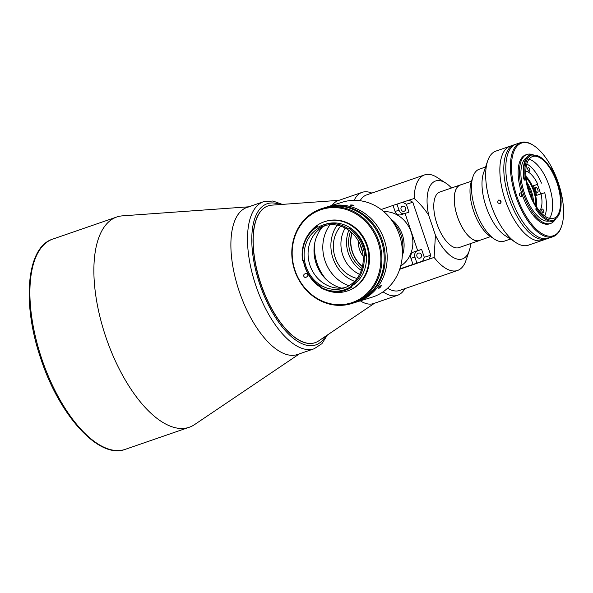 <?xml version="1.0" encoding="UTF-8"?>
<svg xmlns="http://www.w3.org/2000/svg" width="593" height="593" viewBox="0 0 593 593"><rect width="100%" height="100%" fill="white"/><g stroke="black" fill="none" stroke-linecap="round" stroke-linejoin="round"><path stroke-width="0.89" d="M248.778 206.801L122.469 215.852A111.195 49.441 71 0 0 116.71 217.023A111.195 49.441 71 0 0 105.776 336.831A111.195 49.441 71 0 0 189.293 427.242A111.195 49.441 71 0 0 194.548 424.61L299.532 353.806M250.876 206.646A77.765 34.572 71 0 0 239.201 291.252A77.765 34.572 71 0 0 298.042 354.31M339.003 200.33L271.772 205.148A72.316 32.155 71 0 0 268.444 205.771A72.316 32.155 71 0 0 268.029 205.912A72.316 32.155 71 0 0 261.076 284.299A72.316 32.155 71 0 0 314.816 342.761A72.316 32.155 71 0 0 315.231 342.628A72.316 32.155 71 0 0 318.649 340.916L374.531 303.231M451.532 187.981A41.213 18.324 71 0 0 445.892 183.155A41.213 18.324 71 0 0 428.68 215.237C424.521 208.877 419.696 203.288 414.181 198.485A50.546 22.475 -109 0 1 424.581 174.898A50.546 22.475 -109 0 1 437.3 177.559L445.892 183.155M387.585 288.22A50.546 22.475 71 0 0 399.63 290.451L457.566 270.452A50.546 22.475 -109 0 1 434.12 257.399L429.139 259.119M434.12 257.399L435.432 235.191A41.213 18.324 71 0 0 469.248 250.795L465.935 260.512A50.546 22.475 -109 0 1 457.566 270.452M383.071 291.838A54.43 24.202 71 0 0 397.606 295.262A54.43 24.202 71 0 0 404.826 288.658M360.329 300.859A54.43 24.202 71 0 0 373.709 303.52L397.606 295.262M461.206 184.727A29.391 13.068 71 0 0 460.279 184.957L439.806 192.028A29.391 13.068 71 0 0 437.041 224.08A29.391 13.068 71 0 0 458.989 247.6L479.463 240.528A29.391 13.068 71 0 0 480.337 240.143M460.279 184.957A29.391 13.068 71 0 0 457.522 217.008A29.391 13.068 71 0 0 479.463 240.528M469.248 250.795A41.213 18.324 71 0 0 470.709 243.553M435.432 235.191L428.68 215.237M371.841 193.103A54.43 24.202 71 0 0 362.078 192.362L338.18 200.612A54.43 24.202 71 0 0 332.095 205.4M362.078 192.362A54.43 24.202 71 0 0 354.154 200.345M424.581 174.898L366.637 194.897A50.546 22.475 71 0 0 360.107 200.723M402.714 202.22L393.033 205.423L395.071 211.449A5.055 4.529 -107.3 0 0 400.853 214.799A5.055 4.529 -107.3 0 0 400.972 214.762L409.007 212.124L406.338 204.259L402.714 202.22L414.181 198.485M416.938 256.384A2.646 2.365 72.7 0 1 421.415 254.842A2.646 2.365 72.7 0 1 416.938 256.384M405.553 207.965A2.646 2.365 -107.3 0 0 401.076 209.514A2.646 2.365 -107.3 0 0 405.553 207.965M396.999 204.192L399.037 210.219A5.055 4.529 -107.3 0 0 403.937 213.739M393.033 205.423L381.158 209.529M409.192 200.204L412.817 202.243L406.338 204.259M399.838 268.881L422.653 261.142L424.291 257.288L421.63 249.416L417.665 250.654L405.041 213.354M416.938 263.114L414.9 257.088A5.055 4.529 72.7 0 1 417.561 250.824L421.63 249.416M412.98 264.345L410.934 258.326A5.055 4.529 72.7 0 1 413.595 252.055L417.665 250.654M424.291 257.288L430.77 255.272L412.817 202.243M430.77 255.272L429.132 259.126L422.653 261.142M399.704 269.281L429.132 259.126M490.581 236.607L479.44 240.454A29.316 13.031 -109 0 1 457.425 216.623A29.316 13.031 -109 0 1 460.309 185.031L471.45 181.184M327.395 335.015L321.91 343.673L314.216 348.736L297.597 354.473A77.765 34.572 -109 0 1 297.152 354.621A77.765 34.572 -109 0 1 239.372 291.749A77.765 34.572 -109 0 1 246.844 207.468L263.462 201.731A77.765 34.572 -109 0 1 263.907 201.583M315.15 342.658A72.316 32.155 -109 0 1 314.661 342.821A72.316 32.155 -109 0 1 260.89 284.262A72.316 32.155 -109 0 1 267.947 205.941M340.716 226.185A35.773 32.037 72.7 0 1 340.738 226.141A31.103 27.856 -107.3 0 0 334.897 256.658A31.103 27.856 -107.3 0 0 357.03 278.451A35.773 32.037 72.7 0 1 356.979 278.436M348.832 230.329A31.103 27.856 -107.3 0 0 361.315 270.415M361.945 268.429A29.546 26.463 72.7 0 1 350.485 231.604M362.397 266.665A29.546 26.463 72.7 0 1 351.864 232.804M363.131 256.258A20.992 18.806 72.7 0 1 358.365 240.951M390.935 219.188A29.546 26.463 72.7 0 1 402.299 255.694M402.373 251.892A31.103 27.856 -107.3 0 0 393.152 222.279M537.769 184.26L533.344 185.787L537.769 184.26A21.771 9.681 71 0 0 525.821 171.132M533.344 185.787A21.771 9.681 -109 0 1 536.583 195.364L544.715 192.681A30.325 13.483 71 0 1 544.745 215.978M539.571 210.975A21.771 9.681 71 0 0 541.009 193.837M525.991 176.388A21.771 9.681 -109 0 1 536.465 206.735M529.371 171.288A1.942 0.867 71 0 0 529.379 171.288A1.942 0.867 71 0 0 529.564 169.175A1.942 0.867 71 0 0 528.126 167.604A1.942 0.867 71 0 0 528.111 167.611A1.942 0.867 71 0 0 527.926 169.717A1.942 0.867 71 0 0 529.371 171.288M535.85 187.529A2.646 1.179 -109 0 1 537.814 189.671A2.646 1.179 -109 0 1 537.562 192.532A2.646 1.179 -109 0 1 537.547 192.54A2.646 1.179 -109 0 1 535.583 190.405A2.646 1.179 -109 0 1 535.835 187.536A2.646 1.179 -109 0 1 535.85 187.529M543.403 212.746A1.942 0.867 71 0 0 543.41 212.746A1.942 0.867 71 0 0 543.603 210.641A1.942 0.867 71 0 0 542.158 209.07A1.942 0.867 71 0 0 542.143 209.07A1.942 0.867 71 0 0 541.958 211.175A1.942 0.867 71 0 0 543.403 212.746M526.132 177.848A20.221 8.991 -109 0 1 535.679 205.497M540.586 193.985A31.103 13.832 71 0 0 537.377 184.519M541.476 183.111A30.325 13.483 71 0 0 526.799 164.002M527.407 185.098A17.108 7.605 -109 0 1 532.21 199.011M526.806 182.273A17.886 7.954 -109 0 1 533.478 201.598M547.48 238.542A49.768 22.126 -109 0 1 546.509 238.935A49.768 22.126 -109 0 1 546.22 239.031A49.768 22.126 -109 0 1 509.239 198.796A49.768 22.126 -109 0 1 514.02 144.855A49.768 22.126 -109 0 1 514.309 144.759A49.768 22.126 -109 0 1 515.035 144.559M542.269 240.395A49.768 22.126 -109 0 1 505.288 200.16A49.768 22.126 -109 0 1 510.069 146.219A49.768 22.126 71 0 0 505.288 200.16A49.768 22.126 71 0 0 542.269 240.395A49.768 22.126 71 0 0 542.558 240.298A49.768 22.126 -109 0 1 542.269 240.395M498.78 199.989C497.053 201.954 497.468 203.184 500.025 203.673C501.715 201.716 501.3 200.493 498.78 199.989L498.824 199.974M510.358 146.123A49.768 22.126 71 0 0 510.069 146.219L495.896 151.111A49.768 22.126 71 0 0 487.661 160.896A49.768 22.126 71 0 0 491.226 205.371A49.768 22.126 71 0 0 515.858 242.574A49.768 22.126 71 0 0 528.096 245.287A49.768 22.126 71 0 0 528.385 245.191L546.509 238.935M487.661 160.896L483.525 173.037A38.1 16.938 71 0 0 486.253 207.09A38.1 16.938 71 0 0 505.11 235.569L515.858 242.574M479.515 169.109A38.1 16.938 71 0 0 479.3 169.183A38.1 16.938 71 0 0 472.984 176.677A38.1 16.938 71 0 0 475.719 210.723A38.1 16.938 71 0 0 494.577 239.209A38.1 16.938 71 0 0 503.946 241.284A38.1 16.938 71 0 0 504.169 241.218L510.447 239.046M472.984 176.677L471.331 181.532A33.438 14.869 71 0 0 473.725 211.412A33.438 14.869 71 0 0 490.278 236.407L494.577 239.209M500.966 202.806L500.136 200.137M520.617 142.572L516.006 144.166A49.768 22.126 71 0 0 511.225 198.106A49.768 22.126 71 0 0 548.206 238.342A49.768 22.126 71 0 0 548.495 238.253L553.099 236.659A49.768 22.126 -109 0 1 552.817 236.755A49.768 22.126 -109 0 1 515.836 196.513A49.768 22.126 -109 0 1 520.617 142.572A49.768 22.126 -109 0 1 520.906 142.483A49.768 22.126 -109 0 1 533.144 145.196L533.856 145.663A48.989 21.778 71 0 0 521.81 142.987A48.989 21.778 71 0 0 516.718 195.868A48.989 21.778 71 0 0 553.225 235.792A48.989 21.778 71 0 0 561.615 226.059A48.989 21.778 71 0 0 558.109 182.281A48.989 21.778 71 0 0 533.856 145.663M561.615 226.059L561.341 226.867A49.768 22.126 -109 0 1 553.099 236.659M525.828 154.847A36.47 16.211 71 0 0 525.62 154.914A36.47 16.211 71 0 0 522.114 194.445A36.47 16.211 71 0 0 549.207 223.932A36.47 16.211 71 0 0 549.422 223.865A36.47 16.211 71 0 0 549.629 223.783M531.321 154.269A36.47 16.211 71 0 0 527.14 154.395A36.47 16.211 71 0 0 526.932 154.462A36.47 16.211 71 0 0 523.426 193.993A36.47 16.211 71 0 0 550.526 223.479A36.47 16.211 71 0 0 550.734 223.405A36.47 16.211 71 0 0 554.307 220.848M554.344 220.811A36.47 16.211 71 0 0 555.826 218.513M533.959 155.173A36.47 16.211 71 0 0 531.758 154.373M550.675 168.36A33.749 15.003 71 0 0 532.944 155.314L532.395 154.729A34.446 15.314 71 0 0 532.136 154.81A34.446 15.314 71 0 0 525.398 178.878L525.865 179.753A33.749 15.003 71 0 0 536.969 208.462L537.228 209.455A34.446 15.314 71 0 0 554.729 219.884L554.803 219.091A33.749 15.003 71 0 0 560.926 198.655L561.23 198.195A34.446 15.314 71 0 0 551.201 168.56L550.727 168.368A35.224 15.663 -109 0 1 550.845 168.568M532.714 156.5A32.659 14.521 71 0 0 532.521 156.559A32.659 14.521 71 0 0 529.386 191.962A32.659 14.521 71 0 0 553.654 218.365A32.659 14.521 71 0 0 553.84 218.306A32.659 14.521 71 0 0 556.975 182.903A32.659 14.521 71 0 0 532.714 156.5M521.062 193.429A32.659 14.521 71 0 0 521.729 195.394M500.611 200.538A36.551 16.248 71 0 0 501.144 202.117M525.398 178.878L524.338 178.908A35.224 15.663 -109 0 1 531.024 154.365A35.224 15.663 -109 0 1 531.232 154.299A35.224 15.663 -109 0 1 531.491 154.224L532.395 154.729M531.024 154.365L530.498 154.543A35.224 15.663 71 0 0 523.812 179.093L524.338 178.908M560.948 198.359A35.224 15.663 -109 0 1 560.978 198.662L561.23 198.195M551.201 168.56L550.727 168.368M554.729 219.884L554.329 220.841A35.224 15.663 -109 0 1 536.435 210.181L537.162 209.522L536.035 209.907L535.783 208.869L536.969 208.462M549.437 218.365A32.659 14.521 71 0 0 549.007 185.424A32.659 14.521 71 0 0 529.023 159.235M526.599 157.597A33.749 15.003 71 0 0 524.916 194.586A33.749 15.003 71 0 0 549.244 221.011M525.865 179.753L524.679 180.168A33.749 15.003 71 0 1 524.501 178.908M520.202 192.91L519.609 193.088A1.786 0.793 71 0 0 519.424 195.023A1.786 0.793 71 0 0 520.758 196.483L521.351 196.298A1.786 0.793 71 0 0 521.536 194.363A1.786 0.793 71 0 0 520.202 192.91M351.634 303.564L353.947 302.845A49.768 44.571 -107.3 0 0 363.309 298.546A49.768 44.571 -107.3 0 0 379.728 236.689A49.768 44.571 -107.3 0 0 324.364 207.809L322.051 208.528A49.768 44.571 72.7 0 1 377.415 237.408A49.768 44.571 72.7 0 1 360.996 299.265A49.768 44.571 72.7 0 1 351.634 303.564A49.768 44.571 72.7 0 1 296.278 274.685A49.768 44.571 72.7 0 1 312.696 212.828A49.768 44.571 72.7 0 1 322.051 208.528M360.292 298.694A48.989 43.875 -107.3 0 0 373.961 232.738A48.989 43.875 -107.3 0 0 312.741 213.606A48.989 43.875 -107.3 0 0 299.072 279.562A48.989 43.875 -107.3 0 0 360.292 298.694M326.002 290.118A36.47 32.667 -107.3 0 0 346.697 291.178L347.357 290.97A36.47 32.667 -107.3 0 0 354.214 287.82A36.47 32.667 -107.3 0 0 366.244 242.493A36.47 32.667 -107.3 0 0 325.676 221.33L325.016 221.53A36.47 32.667 -107.3 0 0 318.159 224.688A36.47 32.667 -107.3 0 0 308.582 234.153M346.697 291.178A36.47 32.667 -107.3 0 0 353.554 288.028A36.47 32.667 -107.3 0 0 365.584 242.693A36.47 32.667 -107.3 0 0 325.016 221.53M351.819 285.915A33.749 30.228 -107.3 0 0 352.235 285.663A33.749 30.228 -107.3 0 0 352.383 229.409M350.404 227.994A33.749 30.228 -107.3 0 0 325.824 224.132L323.645 224.814A33.749 30.228 -107.3 0 0 318.345 227.104A0.778 0.697 72.7 0 1 317.425 226.837A34.446 30.851 -107.3 0 0 316.959 227.119A34.446 30.851 -107.3 0 0 302.912 260.505A0.778 0.697 72.7 0 1 303.653 261.179A33.749 30.228 -107.3 0 0 320.82 286.441A0.778 0.697 72.7 0 1 321.191 287.412A34.446 30.851 -107.3 0 0 351.301 286.352A0.778 0.697 72.7 0 1 351.508 285.366A33.749 30.228 -107.3 0 0 364.154 256.725A0.778 0.697 72.7 0 1 364.725 255.946A34.446 30.851 -107.3 0 0 349.544 228.779A0.778 0.697 72.7 0 1 348.625 228.942A33.749 30.228 -107.3 0 0 323.645 224.814M348.625 228.942L349.225 228.757A33.749 30.228 -107.3 0 1 349.44 228.905M364.154 256.725L364.747 256.539A33.749 30.228 -107.3 0 0 364.702 255.954M317.826 228.668A32.659 29.25 -107.3 0 0 307.055 269.266A32.659 29.25 -107.3 0 0 343.384 288.22A32.659 29.25 -107.3 0 0 349.522 285.396A32.659 29.25 -107.3 0 0 360.299 244.798A32.659 29.25 -107.3 0 0 323.971 225.851A32.659 29.25 -107.3 0 0 317.826 228.668M325.972 225.31A32.659 29.25 -107.3 0 0 321.791 227.438A32.659 29.25 -107.3 0 0 318.723 229.676A32.659 29.25 -107.3 0 0 309.709 264.493A32.659 29.25 -107.3 0 0 336.891 288.05A32.659 29.25 -107.3 0 0 345.341 287.523M322.436 227.045A36.551 32.734 -107.3 0 0 315.832 262.588A36.551 32.734 -107.3 0 0 341.442 288.102M302.912 260.505L302.541 260.475A35.224 31.548 72.7 0 1 316.914 226.341A35.224 31.548 72.7 0 1 317.381 226.052L317.425 226.837M365.755 255.82L366.022 255.739A35.224 31.548 -107.3 0 0 350.5 227.964L350.233 228.046A35.224 31.548 72.7 0 1 365.755 255.82L364.725 255.946M349.544 228.779L350.233 228.046M351.508 285.366L352.101 285.181A0.778 0.697 -107.3 0 0 351.931 286.226L351.301 286.352M351.367 286.404L352.027 286.916A35.224 31.548 72.7 0 1 321.243 287.99L321.191 287.412M303.386 260.69A36.47 32.667 -107.3 0 0 321.221 287.694M306.218 273.217L304.446 274.107A1.786 1.601 -107.3 0 0 306.181 277.213L307.248 276.546A1.786 1.601 -107.3 0 0 305.514 273.44M306.737 273.291A41.213 36.914 -107.3 0 0 307.952 275.537M324.86 207.661A49.768 44.571 72.7 0 1 325.357 207.498A49.768 44.571 72.7 0 1 382.596 241.41A49.768 44.571 72.7 0 1 355.578 302.334A49.768 44.571 72.7 0 1 354.94 302.534A49.768 44.571 72.7 0 1 354.444 302.689M325.357 207.498L327.336 206.883A49.768 44.571 72.7 0 1 384.575 240.795A49.768 44.571 72.7 0 1 357.564 301.718A49.768 44.571 72.7 0 1 356.919 301.919L372.115 297.189A49.768 44.571 72.7 0 0 401.787 260.646A49.768 44.571 72.7 0 0 342.532 202.154L327.336 206.883A49.768 44.571 72.7 0 1 386.599 265.375A49.768 44.571 72.7 0 1 356.919 301.919L354.94 302.534M381.01 285.604C381.358 286.241 380.617 287.19 378.779 288.435C378.49 287.85 379.231 286.908 381.01 285.604L381.247 285.618M350.545 205.008C352.776 204.926 353.932 205.208 354.021 205.867C351.805 205.875 350.648 205.586 350.545 205.008L350.359 205.141M326.172 279.451A44.327 39.701 72.7 0 1 314.779 242.834M349.01 285.707A38.1 34.127 72.7 0 1 323.244 241.284A38.1 34.127 72.7 0 1 330.027 224.725M354.577 281.319A35.773 32.037 72.7 0 1 331.302 239.943A35.773 32.037 72.7 0 1 337.098 225.177M359.603 274.344A31.103 27.856 72.7 0 1 341.286 239.157A31.103 27.856 72.7 0 1 345.2 228.068M383.738 211.605A29.316 26.255 72.7 0 1 411.401 232.841A29.316 26.255 72.7 0 1 400.683 266.02M362.493 251.758A29.316 26.255 72.7 0 1 360.396 245.028M362.456 266.427A29.316 26.255 72.7 0 1 352.042 232.967M125.308 449.331C99.164 459.575 59.567 415.812 40.984 359.217C21.748 303.964 26.337 247.088 52.725 239.112A111.195 49.441 71 0 0 41.792 358.921A111.195 49.441 71 0 0 125.308 449.331L189.293 427.242M399.037 210.219L395.071 211.449M417.561 250.824L413.595 252.055M414.9 257.088L410.934 258.326M314.216 348.736A77.765 34.572 -109 0 1 313.771 348.884A77.765 34.572 -109 0 1 255.991 286.011A77.765 34.572 -109 0 1 263.462 201.731L272.921 201.012L282.305 204.392M325.461 336.32A74.651 33.193 -109 0 1 315.402 345.03A74.651 33.193 -109 0 1 259.771 284.188A74.651 33.193 -109 0 1 267.539 203.621A74.651 33.193 -109 0 1 279.97 204.563M52.725 239.112L116.71 217.023M514.02 144.855L510.069 146.219M479.3 169.183L485.578 167.011M549.422 223.865L550.734 223.405M525.62 154.914L526.932 154.462"/></g></svg>
